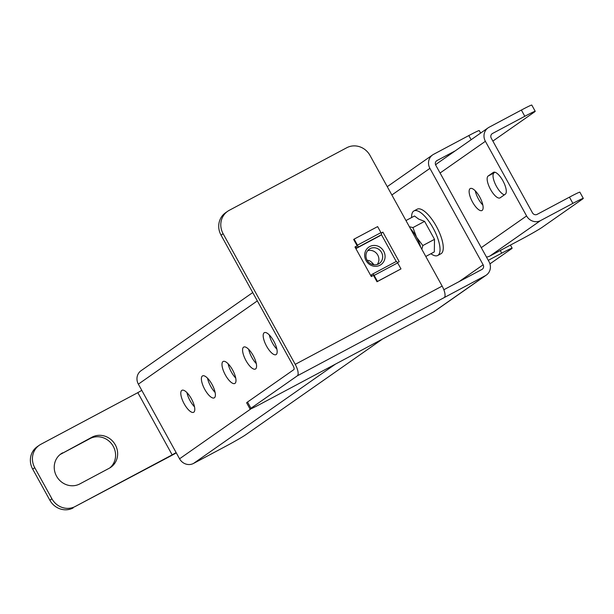 <?xml version="1.0" encoding="UTF-8"?>
<svg xmlns="http://www.w3.org/2000/svg" width="614" height="614" viewBox="0 0 614 614"><rect width="100%" height="100%" fill="white"/><g stroke="black" fill="none" stroke-linecap="round" stroke-linejoin="round"><path stroke-width="0.92" d="M482.136 210.41A12.449 4.367 62 0 1 481.975 210.51A12.449 4.367 62 0 1 472.396 201.814A12.449 4.367 62 0 1 470.117 188.636A12.449 4.367 62 0 1 470.278 188.544A12.449 4.367 62 0 1 479.856 197.24A12.449 4.367 62 0 1 482.136 210.41M482.857 205.076A12.449 4.367 62 0 1 475.274 190.847M372.706 264.565A12.449 4.367 62 0 1 372.299 262.907M276.185 354.531A12.449 4.367 62 0 1 276.024 354.631A12.449 4.367 62 0 1 266.445 345.935A12.449 4.367 62 0 1 264.166 332.765A12.449 4.367 62 0 1 264.327 332.665A12.449 4.367 62 0 1 273.905 341.361A12.449 4.367 62 0 1 276.185 354.531M276.906 349.197A12.449 4.367 62 0 1 269.323 334.968M255.585 368.945A12.449 4.367 62 0 1 255.432 369.045A12.449 4.367 62 0 1 245.846 360.349A12.449 4.367 62 0 1 243.566 347.171A12.449 4.367 62 0 1 243.727 347.079A12.449 4.367 62 0 1 253.313 355.775A12.449 4.367 62 0 1 255.585 368.945M256.307 363.611A12.449 4.367 62 0 1 248.724 349.381M234.993 383.359A12.449 4.367 62 0 1 234.832 383.458A12.449 4.367 62 0 1 225.254 374.763A12.449 4.367 62 0 1 222.974 361.585A12.449 4.367 62 0 1 223.135 361.485A12.449 4.367 62 0 1 232.714 370.181A12.449 4.367 62 0 1 234.993 383.359M235.715 378.024A12.449 4.367 62 0 1 228.132 363.787M214.401 397.772A12.449 4.367 62 0 1 214.24 397.872A12.449 4.367 62 0 1 204.654 389.176A12.449 4.367 62 0 1 202.382 375.998A12.449 4.367 62 0 1 202.536 375.898A12.449 4.367 62 0 1 212.122 384.594A12.449 4.367 62 0 1 214.401 397.772M215.115 392.438A12.449 4.367 62 0 1 207.54 378.201M193.801 412.186A12.449 4.367 62 0 1 193.64 412.278A12.449 4.367 62 0 1 184.062 403.582A12.449 4.367 62 0 1 181.782 390.412A12.449 4.367 62 0 1 181.944 390.312A12.449 4.367 62 0 1 191.522 399.008A12.449 4.367 62 0 1 193.801 412.186M194.523 406.852A12.449 4.367 62 0 1 186.94 392.615M540.558 220.587L490.003 255.969L522.322 238.754A17.775 0.714 151.1 0 0 542.162 227.326L582.425 199.151A17.775 0.714 151.1 0 0 583.3 198.383A17.775 0.714 151.1 0 0 572.885 203.372L540.558 220.587A10.668 9.977 -125 0 1 526.597 215.951L485.382 141.304A10.668 9.977 -125 0 1 488.084 127.865A10.668 9.977 -125 0 1 489.051 127.275L521.37 110.059A17.775 0.714 -28.9 0 1 531.785 105.071L535.224 111.295A17.775 0.714 151.1 0 1 534.349 112.063L494.086 140.238A17.775 0.714 -28.9 0 1 492.85 141.059M535.224 111.295A17.775 0.714 151.1 0 0 524.809 116.284L521.37 110.059M572.885 203.372L569.447 197.155L537.127 214.37A3.554 3.323 -125 0 1 532.468 212.82L491.261 138.173A3.554 3.323 -125 0 1 492.482 133.499L524.809 116.284M488.084 127.865L437.521 163.247A10.668 9.977 55 0 0 435.656 164.982M382.445 339.097L245.692 434.789A17.775 0.714 151.1 0 1 225.852 446.217L193.533 463.432A10.668 9.977 -125 0 1 179.564 458.796L138.357 384.149A10.668 9.977 -125 0 1 141.051 370.71L252.738 292.556M490.003 255.969A10.668 9.977 -125 0 1 486.465 257.036M510.434 245.086L512.145 248.179A17.775 0.714 151.1 0 1 511.27 248.946L489.941 263.874M512.145 248.179A17.775 0.714 151.1 0 0 501.73 253.168L500.256 250.504M488.284 260.328L501.73 253.168M569.447 197.155A17.775 0.714 -28.9 0 1 579.869 192.167L583.3 198.383M367.356 260.574A12.449 4.367 62 0 1 373.949 264.795M488.138 176.026A12.449 4.367 -118 0 0 490.417 189.204A12.449 4.367 -118 0 0 499.996 197.9A12.449 4.367 -118 0 0 500.157 197.8L505.307 194.201A12.449 4.367 -118 0 0 503.027 181.023A12.449 4.367 -118 0 0 493.449 172.327A12.449 4.367 -118 0 0 493.288 172.427L488.138 176.026L494.017 172.895A12.449 4.367 -118 0 0 495.398 184.3A12.449 4.367 -118 0 0 504.363 194.861M494.961 172.242L494.017 172.895M141.788 390.366L137.82 392.653L172.166 454.867L176.134 452.579M172.166 454.867L75.192 506.512L170.101 456.302A10.668 0.43 151.1 0 0 176.302 452.886M73.135 507.947A17.775 16.632 -125 0 1 49.857 500.226L32.688 469.119A17.775 16.632 -125 0 1 37.185 446.723L39.242 445.288A17.775 16.632 55 0 1 40.854 444.298L137.82 392.653M109.768 467.96A17.775 16.632 55 0 0 112.385 444.897A17.775 16.632 55 0 0 89.989 438.603L60.602 454.253A17.775 16.632 55 0 0 60.049 454.56M62.659 452.81A17.775 16.632 55 0 0 61.055 453.792A17.775 16.632 55 0 0 57.064 477.055A17.775 16.632 55 0 0 79.828 483.916L109.215 468.267A17.775 16.632 55 0 0 110.827 467.277A17.775 16.632 55 0 0 114.81 444.014A17.775 16.632 55 0 0 92.046 437.16L60.602 454.253M49.857 500.226L51.914 498.783L34.745 467.676L32.688 469.119M51.914 498.783A17.775 16.632 55 0 0 75.192 506.512M39.242 445.288A17.775 16.632 55 0 0 34.745 467.676M471.138 139.731L468.835 135.556L433.568 154.337A10.668 9.977 55 0 0 432.609 154.928A10.668 9.977 55 0 0 429.907 168.366L483.134 264.787A3.554 3.323 -125 0 1 481.913 269.462L443.845 289.739M455.273 150.829L437.007 160.561A3.554 3.323 55 0 0 435.786 165.235L489.013 261.656A10.668 9.977 -125 0 1 486.311 275.095A10.668 9.977 -125 0 1 485.344 275.686L297.283 375.845A10.668 3.745 -118 0 0 295.227 364.348L223.112 233.711L221.048 235.154L293.162 365.791A3.554 1.251 -118 0 1 293.853 369.62L247.511 402.047L250.949 408.272L297.283 375.845M486.311 275.095L434.827 311.121A10.668 9.977 -125 0 1 433.86 311.712L260.489 404.05A17.775 0.714 151.1 0 1 250.075 409.039A17.775 0.714 151.1 0 1 250.949 408.272M250.075 409.039L246.644 402.815A17.775 0.714 -28.9 0 1 247.511 402.047M468.835 135.556A17.775 0.714 -28.9 0 1 479.25 130.567L480.632 133.084M223.112 233.711A17.775 16.632 55 0 1 227.61 211.323A17.775 16.632 55 0 1 229.214 210.333L346.757 147.736A17.775 16.632 55 0 1 370.035 155.465L442.149 286.101A10.668 3.745 62 0 1 444.206 297.59M397.481 262.592L399.2 261.679L382.89 232.13L381.164 233.051M357.655 245.569L354.969 246.997L371.286 276.546L373.972 275.118M381.432 234.671L396.237 261.487M221.048 235.154A17.775 16.632 -125 0 1 225.545 212.759L227.61 211.323M381.256 233.274L382.89 232.13M430.905 253.736A25.243 8.865 -118 0 0 432.732 254.887A25.243 8.865 -118 0 0 437.698 255.485L440.929 253.766A25.243 8.865 -118 0 0 439.486 232.737A25.243 8.865 -118 0 0 422.156 209.796A25.243 8.865 -118 0 0 417.19 209.197L413.959 210.917A25.243 8.865 -118 0 0 411.626 217.533M437.698 255.485A25.243 8.865 -118 0 0 436.255 234.456A25.243 8.865 -118 0 0 418.925 211.515A25.243 8.865 -118 0 0 413.959 210.917M425.786 256.46L434.321 251.917L434.512 239.33L424.604 221.378L418.717 219.129L414.496 215.998L405.961 220.549M420.667 247.181A17.775 6.247 -118 0 0 416.576 237.265A17.775 6.247 -118 0 0 410.49 228.753M409.377 226.743L412.93 227.587L416.576 237.265L422.846 245.546L434.512 239.33M422.846 245.546L421.818 249.276M412.93 227.587L424.604 221.378M380.02 265.217A10.668 9.977 55 0 0 383.689 251.195A10.668 9.977 55 0 0 369.72 246.559A10.668 9.977 55 0 0 366.059 260.582A10.668 9.977 55 0 0 380.02 265.217M378.539 263.928A8.742 8.174 55 0 0 379.329 263.444A8.742 8.174 55 0 0 381.286 252.009A8.742 8.174 55 0 0 370.096 248.632A8.742 8.174 55 0 0 369.306 249.115A8.742 8.174 55 0 0 367.341 260.551A8.742 8.174 55 0 0 378.539 263.928M367.617 250.727A8.742 8.174 -125 0 1 377.234 254.234A8.742 8.174 -125 0 1 377.234 264.473M357.056 245.907L355.092 247.212M379.767 235.876L381.34 234.786A2.003 0.706 -118 0 0 380.956 232.629L377.625 226.604L354.117 239.122L353.656 239.452L356.98 245.477M355.89 246.728L356.665 248.125L357.832 247.304A2.003 0.706 62 0 0 357.448 245.155L354.117 239.122M355.752 248.409L356.665 248.125L355.445 247.856M377.472 281.427L400.98 268.909L377.011 281.749L377.472 281.427L374.141 275.402A2.003 0.706 62 0 0 372.621 274.044L396.13 261.518A2.003 0.706 -118 0 0 396.107 261.533L372.652 274.028M373.68 275.724L377.011 281.749M400.98 268.909L397.649 262.884A2.003 0.706 -118 0 0 396.13 261.518M371.04 276.108L371.432 274.872L372.598 274.059A2.003 0.706 62 0 1 372.621 274.044M372.107 276.108L371.432 274.872L370.779 275.632M492.482 133.499L491.868 133.929M485.382 141.304L440.077 173.01M257.335 300.891L138.357 384.149M335.436 364.133L193.533 463.432M251.08 408.755L179.564 458.796M526.597 215.951L481.284 247.657M89.989 438.603L92.046 437.16M433.86 311.712L485.344 275.686M459.065 281.634L483.134 264.787M391.855 194.991L429.907 168.366M436.385 160.991L437.007 160.561M442.149 286.101L295.227 364.348M357.448 245.155L380.956 232.629M381.34 234.786L357.832 247.304M356.312 248.371L379.82 235.853M397.649 262.884L374.141 275.402M387.257 186.664L432.609 154.928M356.289 248.386L379.797 235.868"/></g></svg>
